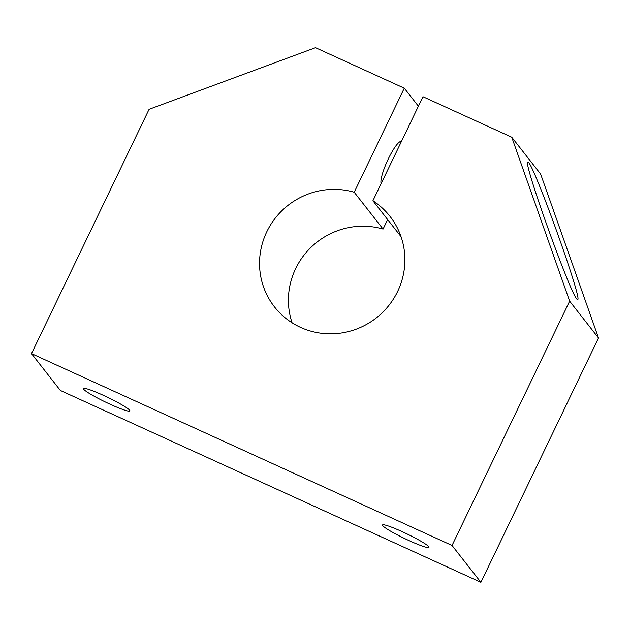 <?xml version="1.0" encoding="UTF-8"?>
<svg xmlns="http://www.w3.org/2000/svg" width="630" height="630" viewBox="0 0 630 630"><rect width="100%" height="100%" fill="white"/><g stroke="black" fill="none" stroke-linecap="round" stroke-linejoin="round"><path stroke-width="0.94" d="M372.905 200.765L422.974 96.721L511.757 137.222L569.63 301.14L452.041 545.47L31.5 353.627L149.089 109.305L315.504 47.691L404.287 88.192L354.21 192.237A73.371 71.521 -38.1 0 0 272.774 221.532A73.371 71.521 -38.1 0 0 274.467 306.865A73.371 71.521 -38.1 0 0 310.236 330.97A73.371 71.521 -38.1 0 0 391.671 301.675A73.371 71.521 -38.1 0 0 389.978 216.342A73.371 71.521 -38.1 0 0 372.905 200.765L401.026 236.652M354.21 192.237L383.079 229.076L387.647 219.579M292.084 322.796A73.371 71.521 141.9 0 1 309.401 248.952A73.371 71.521 141.9 0 1 383.079 229.076M83.703 389.277A25.767 2.591 25.7 0 1 83.459 388.584A25.767 2.591 25.7 0 1 105.462 396.309A25.767 2.591 25.7 0 1 129.654 410.24A25.767 2.591 25.7 0 1 129.898 410.933A25.767 2.591 25.7 0 1 107.895 403.208A25.767 2.591 25.7 0 1 83.703 389.277M576.828 299.069C569.709 291.95 523.735 163.816 527.649 162.005L528.601 162.469C535.721 169.588 581.703 297.722 577.789 299.534L576.828 299.069M382.757 525.696A25.767 2.591 25.7 0 1 382.512 525.003A25.767 2.591 25.7 0 1 404.515 532.728A25.767 2.591 25.7 0 1 428.707 546.659A25.767 2.591 25.7 0 1 428.951 547.352A25.767 2.591 25.7 0 1 406.948 539.626A25.767 2.591 25.7 0 1 382.757 525.696M381.142 183.637A23.586 4.701 -65.5 0 1 388.3 158.918A23.586 4.701 -65.5 0 1 401.373 141.537A23.586 4.701 -65.5 0 1 401.397 141.553M452.041 545.47L480.91 582.309L598.5 337.979L540.627 174.053L511.757 137.222M569.63 301.14L598.5 337.979M404.287 88.192L418.407 106.21M31.5 353.627L60.37 390.466L480.91 582.309"/></g></svg>
